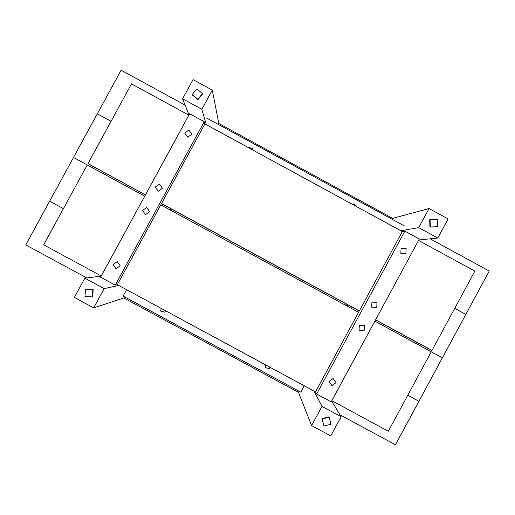 <?xml version="1.0" encoding="UTF-8"?>
<svg xmlns="http://www.w3.org/2000/svg" width="515" height="515" viewBox="0 0 515 515"><rect width="100%" height="100%" fill="white"/><g stroke="black" fill="none" stroke-linecap="round" stroke-linejoin="round"><path stroke-width="0.77" d="M388.323 431.255L431.255 351.797L374.856 321.16L431.255 351.797L388.323 431.255L331.815 400.696L388.323 431.255M43.659 244.837L87.247 164.961L144.728 196.176L87.247 164.961L43.659 244.837L101.255 275.989L43.659 244.837M358.582 312.328L160.783 204.899L358.582 312.328M315.515 391.876L117.336 284.686L315.515 391.876L402.312 231.557L204.893 123.883L402.312 231.557L315.515 391.876L316.648 394.033L315.515 391.876M442.385 357.828L465.83 314.42L454.719 308.369L465.83 314.42L442.385 357.828L374.856 321.154L442.385 357.828L374.856 321.154L442.385 357.828L418.914 401.288L442.385 357.828M73.484 157.474L97.316 113.821L111.066 121.308L97.316 113.821L121.122 70.214L185.091 105.112L121.122 70.214L97.316 113.821L111.066 121.308L97.316 113.821L73.484 157.474L144.734 196.17L73.484 157.474L144.734 196.17L73.484 157.474L49.633 201.178L73.484 157.474M345.61 305.273L171.411 210.661L345.61 305.273L171.411 210.661L345.61 305.273L346.286 304.011L345.604 305.279M146.685 207.494L149.685 211.646L145.526 214.639L142.526 210.481L146.685 207.494L142.526 210.481L145.526 214.639L149.685 211.646L146.685 207.494M431.995 350.425L474.843 271.115L418.553 240.415L474.843 271.115L431.995 350.425L375.596 319.789L431.995 350.425M90.466 165.064L88.001 163.577L131.499 83.855L188.87 115.148L131.499 83.855L88.001 163.577L145.423 194.915L90.466 165.064M161.472 203.631L359.27 311.06L161.472 203.631M375.538 319.899L429.092 348.99L375.538 319.899M359.328 310.951L161.53 203.515L359.328 310.951M202.575 93.942L197.979 99.582L202.479 93.576L197.869 99.228L192.198 94.599L196.807 88.953L202.479 93.576L196.807 88.953L192.198 94.599L197.979 99.582L192.314 94.966L197.979 99.582L202.575 93.942M401.082 248.262L406.148 248.507L405.904 253.592L400.837 253.341L401.082 248.262L400.837 253.341L405.904 253.592L406.148 248.507L401.082 248.262M437.583 226.709L437.319 219.448L429.684 219.789L429.941 227.031L430.353 226.967L430.089 219.705L429.684 219.789L429.941 227.031L437.158 226.774L430.353 226.967L430.089 219.705L437.319 219.448L437.583 226.709L429.941 227.031L437.583 226.709M359.303 325.435L364.382 325.68L364.137 330.765L359.058 330.527L359.303 325.435L359.058 330.527L364.137 330.765L364.382 325.68L359.303 325.435M84.975 296.479L92.642 296.943L93.196 289.655L85.535 289.179L93.196 289.655L85.535 289.179L92.861 289.726L92.301 297.026L84.975 296.479L85.535 289.179L84.975 296.479M92.301 297.026L92.861 289.726L93.196 289.655L92.642 296.943L92.301 297.026M159.431 184.093L162.431 188.245L158.272 191.232L155.273 187.074L159.431 184.093L155.273 187.074L158.272 191.232L162.431 188.245L159.431 184.093M404.288 225.905L206.489 117.993L404.288 225.905M418.914 401.288L407.777 395.25L418.914 401.288L407.777 395.25L418.914 401.288L395.417 444.786L418.914 401.288M63.409 208.646L49.633 201.178L63.409 208.646M371.933 302.112L377.006 302.357L376.761 307.442L371.688 307.197L371.933 302.112L371.688 307.197L376.761 307.442L377.006 302.357L371.933 302.112M25.75 244.921L49.633 201.178L25.75 244.921L86.797 277.926L25.75 244.921M395.417 444.786L339.958 414.8L395.417 444.786M347.355 306.232L348.043 304.964L347.355 306.232M352.099 307.172L351.417 308.434L352.099 307.172M404.835 231.132L316.648 394.033L404.835 231.132L419.307 239.024L331.171 401.887L316.648 394.033L331.171 401.887L419.307 239.024L404.835 231.132L402.312 231.557L404.835 231.132M429.072 208.536L448.102 218.927L437.769 238.027L418.734 227.636L429.072 208.536L418.734 227.636L437.769 238.027L448.102 218.927L429.072 208.536L392.675 218.366L429.072 208.536M330.733 435.902L341.11 416.712L321.991 406.38L311.601 425.577L330.733 435.902L341.11 416.712L331.634 401.031L341.11 416.712L321.991 406.38L311.601 425.577L298.443 392.359L299.061 391.22L298.443 392.359L123.877 297.979L124.501 296.833L123.877 297.979L298.443 392.359L311.601 425.577L330.733 435.902M300.812 392.166L304.268 385.793L300.812 392.166L123.104 296.08L126.587 289.688L123.104 296.08L300.812 392.166M314.086 391.104L321.991 406.38L314.086 391.104M418.766 240.016L437.769 238.027L418.766 240.016M400.889 230.778L418.734 227.636L400.889 230.778M392.173 219.293L392.675 218.366L392.173 219.293M171.405 210.667L172.094 209.399L171.405 210.667M465.83 314.42L489.25 271.051L465.83 314.42L454.719 308.369L465.83 314.42M430.173 238.825L489.25 271.051L430.173 238.825M170.703 208.646L170.014 209.908L170.703 208.646M165.92 207.687L166.609 206.418L165.92 207.687M218.334 124.456L218.836 123.523L392.675 218.366L218.836 123.523L212.277 90.119L201.841 109.283L182.606 98.79L193.054 79.619L212.277 90.119L193.054 79.619L182.606 98.79L188.966 114.974L182.606 98.79L201.841 109.283L212.277 90.119L218.836 123.523L218.334 124.456M117.336 284.686L204.893 123.883L117.336 284.686L115.263 285.117L204.236 121.714L204.893 123.883L204.236 121.714L115.263 285.117L100.605 277.186L189.636 113.751L204.236 121.714L189.636 113.751L100.605 277.186L115.263 285.117L117.336 284.686M93.679 307.873L104.172 288.619L84.853 278.171L74.353 297.438L93.679 307.873L123.877 297.979L93.679 307.873L104.172 288.619L118.778 285.465L104.172 288.619L84.853 278.171L74.353 297.438L93.679 307.873M206.328 124.669L201.841 109.283L206.328 124.669M101.172 276.137L84.853 278.171L101.172 276.137M333.096 378.493L336.07 382.619L331.943 385.613L328.969 381.486L333.096 378.493L328.969 381.486L331.943 385.613L336.07 382.619L333.096 378.493M353.902 203.715L357.146 206.927L353.902 203.715L353.033 204.68L353.902 203.715M117.208 261.614L120.214 265.772L116.042 268.766L113.043 264.613L117.208 261.614L113.043 264.613L116.042 268.766L120.214 265.772L117.208 261.614M248.333 147.348L252.749 148.539L252.408 149.801L252.749 148.539L248.333 147.348M188.857 130.07L191.85 134.222L187.698 137.202L184.705 133.044L188.857 130.07L184.705 133.044L187.698 137.202L191.85 134.222L188.857 130.07M165.386 310.674L164.98 312.187L160.551 311.009L161.24 308.434L160.551 311.009L164.98 312.187L165.386 310.674M269.899 367.201L269.493 368.708L265.077 367.536L265.766 364.968L265.077 367.536L269.493 368.708L269.899 367.201M323.768 425.66L323.941 426.027L330.997 424.244L323.941 426.027L322.178 418.965L329.24 417.176L329.053 416.828L322.01 418.611L322.178 418.965L329.24 417.176L330.997 424.244L329.053 416.828L322.01 418.611L323.768 425.66"/></g></svg>
